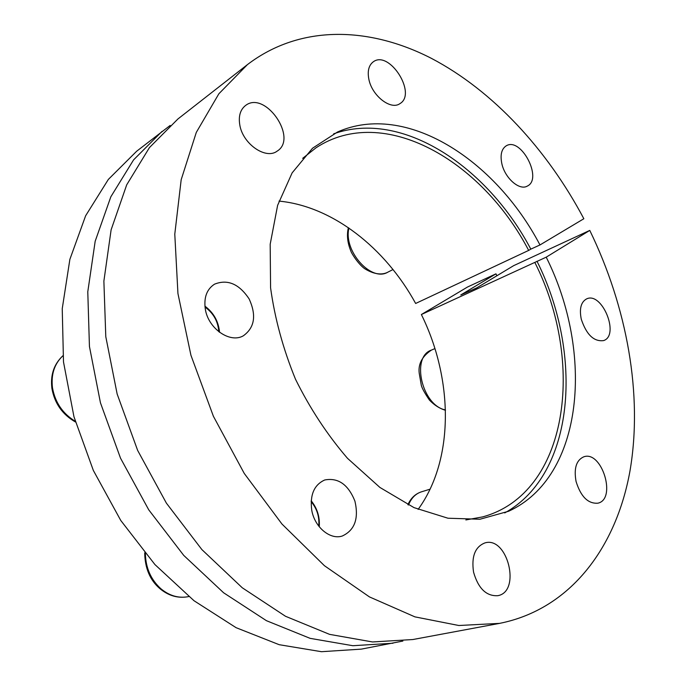<?xml version="1.0" encoding="UTF-8"?>
<svg xmlns="http://www.w3.org/2000/svg" width="686" height="686" viewBox="0 0 686 686"><rect width="100%" height="100%" fill="white"/><g stroke="black" fill="none" stroke-linecap="round" stroke-linejoin="round"><path stroke-width="1.03" d="M421.375 314.522L467.509 287.022L495.961 273.843L460.76 294.963L476.727 287.906L513.677 265.645L589.771 230.41C627.03 307.148 643.074 394.776 629.954 471.111C616.345 546.708 571.095 609.117 499.588 623.377L412.852 639.532L372.541 641.959L329.563 634.361L285.505 616.277L242.261 587.773L201.873 549.58L166.381 503.121L137.654 450.428L117.152 394.021L105.79 336.672L103.878 281.123L111.115 229.836L126.704 184.834L149.445 147.584L177.94 118.961L247.432 64.613C300.511 24.061 369.763 26.703 431.374 58.344C493.183 90.766 547.239 149.702 583.846 218.74L539.976 244.953C495.189 159.469 405.795 101.562 337.469 132.029L312.533 148.227L292.125 172.889L277.624 205.328L270.181 244.267L270.584 287.863C274.812 318.51 283.112 348.96 295.486 379.204C309.978 408.496 327.316 434.864 347.502 458.317L379.924 487.454L414.044 507.64L447.967 518.222L479.951 519.242L508.609 511.259C584.12 476.727 594.093 352.647 546.219 257.173L421.375 314.522C453.395 379.375 454.364 459.569 418.126 509.406M499.588 623.377L458.823 625.503L414.901 616.86L369.445 596.906L324.409 565.693L281.946 524.01L244.259 473.443L213.389 416.256L190.931 355.262L177.94 293.548L174.784 234.14L181.181 179.715L196.29 132.424L218.868 93.776L247.432 64.613M589.771 230.41L546.219 257.173M302.68 158.337L316.049 147.773C383.628 103.32 481.924 160.567 528.674 250.407L415.647 303.469C385.335 247.972 332.599 206.22 278.996 201.101M534.883 262.549C585.287 361.976 568.805 493.337 482.627 516.901L465.863 519.945M402.862 641.067L361.333 649.128L321.451 651.7L279.185 644.694L236.095 627.681L194.027 600.739L154.933 564.569L120.787 520.494L93.339 470.425L73.959 416.719L63.498 361.951L62.237 308.709L69.878 259.342L85.63 215.773L108.337 179.44L136.651 151.246L170.171 125.444M581.274 319.222C579.19 308.709 580.991 301.926 586.676 298.864C602.111 291.439 619.981 335.385 603.603 340.59C593.913 341.851 586.47 334.725 581.274 319.222M473.563 572.175C471.282 556.543 475.072 546.785 484.925 542.909C507.563 535.929 521.403 591.761 497.762 595.688C486.34 596.323 478.271 588.485 473.563 572.175M205.294 308.992C203.733 297.501 206.803 289.235 214.495 284.184C227.563 278.953 239.105 283.867 249.129 298.925C256.607 315.346 254.669 327.642 243.307 335.823C229.982 343.626 208.124 328.517 205.294 308.992M368.828 79.096C367.327 71.027 368.785 65.29 373.201 61.877C389.185 49.572 417.277 93.725 399.938 103.62C390.849 110.463 371.872 95.748 368.828 79.096M501.835 163.62C500.068 154.847 501.526 148.922 506.208 145.844C520.957 136.54 543.115 178.986 527.285 186.103C519.448 190.862 504.879 178.154 501.835 163.62M239.783 124.869C238.385 116.166 240.263 109.751 245.408 105.61C264.933 89.866 298.393 138.238 277.178 151.109C265.902 159.907 242.724 143.974 239.783 124.869M311.736 510.135C309.815 494.829 314.154 484.779 324.735 479.977C338.164 477.447 348.222 484.488 354.911 501.089C358.95 518.59 354.731 530.244 342.245 536.032C330.086 540.088 314.557 527.088 311.736 510.135M576.06 481.469C573.728 468.341 576.317 460.117 583.829 456.79C601.922 450.282 616.885 499.194 597.892 503.181C588.065 503.91 580.793 496.673 576.06 481.469M495.961 273.843L496.896 275.755M392.992 643.228L352.836 645.715L310.115 638.349L266.417 620.676L223.619 592.781L183.719 555.377L148.751 509.844L120.513 458.162L100.448 402.802L89.437 346.447L87.782 291.79L95.183 241.232L110.84 196.779L133.581 159.872L162.025 131.403M537.001 261.255C583.366 353.976 575.451 473.786 504.733 512.922M333.662 133.83C402.056 109.434 487.309 166.492 530.81 249.138L539.976 244.953M528.674 250.407L530.81 249.138M219.554 332.298C218.551 321.468 213.68 312.747 204.925 306.145M218.817 331.732C218.062 321.408 213.466 313.193 205.02 307.071M319.264 526.762C319.959 516.995 317.266 508.335 311.187 500.771M318.741 526.093C319.547 516.85 317.018 508.695 311.135 501.62M434.933 348.608L431.425 350.092C410.768 356.866 421.907 405.503 445.454 409.945M348.934 228.061C343.146 250.887 371.298 282.34 387.83 272.171C383.663 274.494 375.662 275.558 364.549 268.612C357.543 263.441 350.915 252.191 350.889 251.093C347.459 242.861 346.619 235.066 348.377 227.683M75.451 421.984C62.435 414.558 54.588 403.377 51.904 388.439C50.275 375.036 53.937 364.146 62.898 355.76C54.391 363.82 50.918 374.47 52.479 387.753C55.094 402.442 62.675 413.607 75.237 421.264M145.389 553.671C145.706 567.862 150.834 579.533 160.773 588.657C169.528 595.92 178.866 598.561 188.77 596.571C178.326 598.638 168.662 595.962 159.795 588.545C150.011 580.167 144.978 568.257 144.695 552.83M430.079 489.169L421.315 491.871C415.553 493.757 411.274 498.139 408.487 505.016M431.425 350.092C422.13 356.326 418.066 364.052 419.223 373.253L421.307 385.326C422.122 388.405 424.823 393.31 429.41 400.049C434.272 405.134 439.623 408.547 445.463 410.279M393.009 269.538L387.83 272.171M421.315 491.871C415.279 493.894 410.803 498.173 407.887 504.716"/></g></svg>
